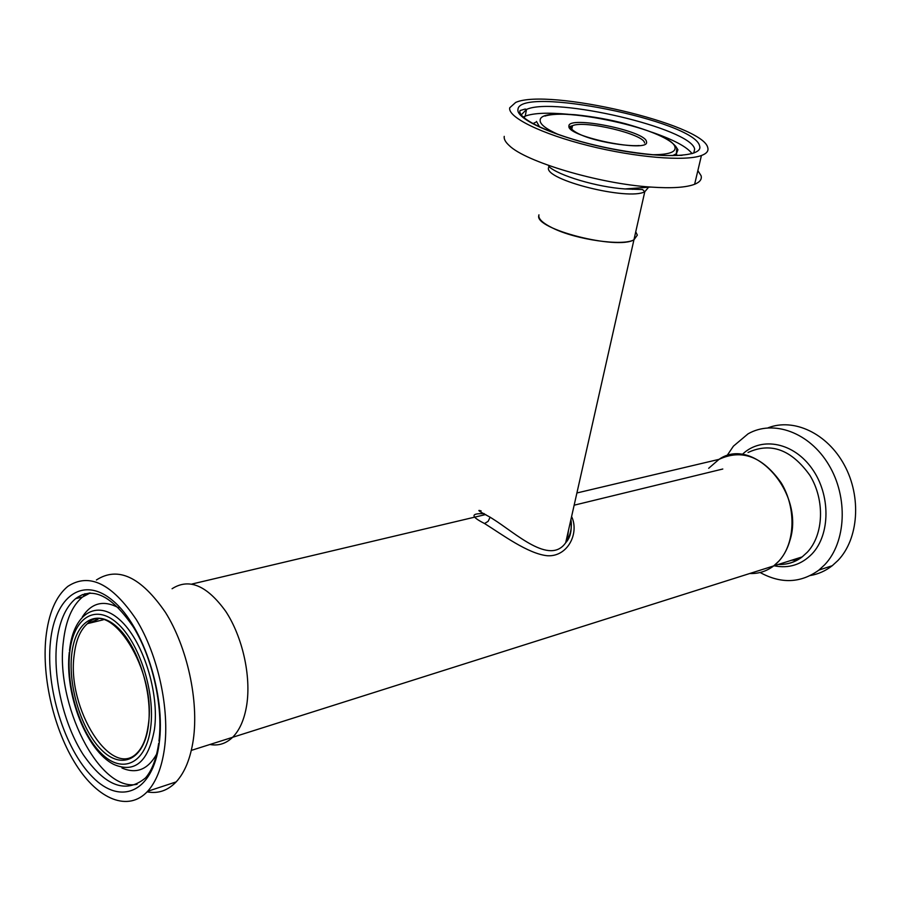 <?xml version="1.0" encoding="UTF-8"?>
<svg xmlns="http://www.w3.org/2000/svg" width="901" height="901" viewBox="0 0 901 901"><rect width="100%" height="100%" fill="white"/><g stroke="black" fill="none" stroke-linecap="round" stroke-linejoin="round"><path stroke-width="1.35" d="M481.134 510.935C476.235 509.369 479.242 511.453 490.133 517.197L492.836 518.92C515.383 532.93 549.779 565.738 565.693 542.74L565.693 542.729C570.457 535.644 572.191 527.907 570.919 519.517M571.594 516.555C579.523 532.93 567.9 556.998 547.403 555.748C527.862 553.822 501.666 534.169 484.558 523.526C470.604 516.453 470.513 513.176 484.287 513.694M538.944 214.832C537.92 218.661 542.582 223.11 552.921 228.178C576.122 239.722 622.895 246.333 633.944 239.801C617.241 250.196 534.586 229.102 538.775 215.677L538.944 214.832M576.91 492.971L719.032 459.352C753.225 435.341 805.348 492.87 789.895 540.544C786.742 551.468 781.336 559.926 773.655 565.941C766.514 571.324 758.541 573.847 749.745 573.509C758.541 573.847 766.514 571.324 773.655 565.941L778.881 561.109C795.29 543.404 796.518 508.141 781.28 482.97C762.629 456.593 741.883 448.721 719.032 459.352L708.682 468.295M172.08 588.736C189.064 577.834 206.971 585.402 225.779 611.419C242.47 636.793 251.278 676.043 246.705 705.123C244.385 719.471 239.677 730.193 232.604 737.311C226.005 743.652 218.436 746.051 209.888 744.496C218.436 746.051 226.005 743.652 232.604 737.311C239.677 730.193 244.385 719.471 246.705 705.123C251.278 676.043 242.47 636.793 225.779 611.419C206.971 585.402 189.064 577.834 172.08 588.736M568.463 530.407L567.112 540.904M570.716 129.125L571.775 129.248M697.858 170.627L701.079 175.695C702.07 179.254 699.919 182.115 694.637 184.266C686.044 187.566 671.391 188.489 650.668 187.059C598.985 183.736 525.26 161.741 509.121 145.444C505.405 142.043 503.783 139.013 504.233 136.366M509.718 107.793L515.665 102.444C547.684 87.859 702.938 124.045 707.736 147.561C708.794 150.917 706.688 153.564 701.428 155.513C685.312 161.572 635.374 157.472 588.297 145.624C541.141 133.844 507.612 117.141 509.718 107.793M532.942 123.662L535.532 122.322M635.746 231.85L637.334 235.116L633.944 239.801L565.693 542.729C570.412 537.751 572.112 530.182 570.806 520.046M83.433 596.394L84.897 593.669M96.407 579.985C117.975 566.053 140.995 576.865 165.457 612.41C187.228 647.155 198.975 700.685 193.298 739.8C190.483 758.507 184.773 772.551 176.157 781.91C167.777 790.616 158.103 793.927 147.111 791.855M45.883 637.717C48.53 613.435 55.828 596.338 67.789 586.405C89.075 572.405 111.915 583.476 136.31 619.606C158.035 654.926 169.906 709.233 164.433 748.799C161.73 767.731 156.121 781.899 147.618 791.315C128.381 812.161 98.299 799.626 76.27 765.073C54.173 730.531 41.761 678.149 45.883 637.717M156.628 754.137C147.899 769.612 136.355 774.229 121.973 768.012M82.34 616.903C91.564 602.758 103.694 599.739 118.741 607.871M760.117 572.507C781.099 584.017 800.696 583.217 818.896 570.108L824.674 564.781C846.242 542.244 848.314 497.093 828.729 464.77C809.368 432.255 773.249 419.359 748.044 433.854L733.425 446.153L726.848 455.883M810.495 575.491C818.423 574.095 825.688 570.829 832.254 565.704L838.031 560.411C858.619 538.944 861.671 496.901 844.417 465.175C827.332 433.313 793.736 417.715 767.99 427.851M791.596 560.253L797.633 559.926M484.558 523.526L488.139 521.319L490.133 517.197M648.101 187.813L644.778 191.755L642.526 189.537L625.057 188.951C597.239 187.171 558.203 175.537 548.653 166.358M633.944 239.801L644.778 191.755C628.188 200.889 544.553 179.896 548.495 167.732M521.217 114.911L526.522 109.426C554.565 96.407 691.326 128.449 694.637 149.093L693.77 153.114M517.974 109.449C519.179 85.449 694.862 120.925 699.593 145.917C703.76 157.191 662.517 159.139 610.855 148.733C559.194 138.484 515.575 119.473 517.974 109.449M675.547 146.086L677.935 149.803L676.392 153.733L672.551 155.614M558.451 134.564C546.085 129.034 539.981 124.304 540.127 120.385C539.631 101.802 672.878 128.64 675.04 147.449C675.84 152.269 668.272 154.702 652.347 154.724M570.209 127.739L572.507 125.701C584.535 119.946 644.609 134.294 644.542 142.955M568.914 126.163C567.585 115.148 646.152 130.938 646.467 141.716C650.702 153.666 566.605 136.839 568.914 126.163M539.609 127.018L536.467 121.432M523.211 117.074L525.215 116.116C533.674 113.019 548.022 112.411 568.272 114.281M652.031 132.256C673.689 139.745 687.035 146.874 692.069 153.654M95.292 621.746L96.024 619.516M158.677 743.291C156.414 758.788 152.055 770.31 145.579 777.856C125.994 794.153 105.192 786.393 83.174 754.576C63.813 724.336 52.968 678.419 56.684 643.089C59.027 622.129 65.356 607.308 75.65 598.624L82.363 594.683L89.751 592.982M50.422 641.974C54.871 596.113 83.399 575.018 113.413 601.147C143.507 626.522 165.998 695.617 159.128 743.832C152.697 792.441 120.576 805.843 92.578 777.045C64.455 748.9 45.579 687.508 50.422 641.974M137.11 784.264C99.121 792.711 54.972 703.625 63.408 641.411C65.784 620.507 72.136 605.72 82.475 597.048L89.514 592.993M69.512 650.454L69.614 649.598C73.544 614.077 96.238 598.805 119.405 619.494C142.628 639.62 159.635 692.351 154.443 729.45C148.406 761.784 134.902 773.463 113.931 764.487C86.541 751.074 64.376 693.995 69.309 652.166M69.692 652.617C73.206 618.323 94.83 603.343 116.995 622.985C139.216 642.086 155.546 692.52 150.602 728.019C145.996 763.834 122.39 774.578 101.34 753.473C80.212 732.851 65.874 686.652 69.692 652.617M148.181 725.722C146.48 737.75 142.989 746.625 137.707 752.335C112.039 781.223 66.347 708.265 74.186 654.937C75.898 640.296 80.324 629.867 87.465 623.65L97.984 619.302M71.708 654.498C75.065 621.983 95.607 607.882 116.567 626.533C137.594 644.665 153.001 692.328 148.361 725.924C144.025 759.813 121.703 770.107 101.734 750.139C81.698 730.643 68.071 686.776 71.708 654.498M774.117 565.794C788.78 568.722 801.451 564.736 812.105 553.822C830.508 534.383 830.654 494.705 812.105 468.757C793.781 442.571 762.021 436.366 743.111 453.654M778.318 564.454C787.08 564.747 795.031 562.235 802.16 556.908L807.375 552.155C823.751 534.698 825.057 500.089 809.954 475.446C791.483 449.622 770.839 441.974 748.033 452.493M485.752 514.527L191.936 584.039M778.633 564.364C787.339 564.747 795.189 562.258 802.16 556.908L191.316 750.387M481.731 513.525L483.961 513.514M722.793 469.016L574.151 505.191M523.988 117.761L525.215 116.116L526.522 109.426L525.193 109.055L520.068 110.553C516.645 118.403 552.065 135.409 597.825 145.816C622.985 151.672 651.569 155.231 666.244 155.535L682.102 155.332M677.09 155.535L676.392 153.733L676.752 148.237C672.979 140.488 655.984 132.357 625.756 123.82C610.202 119.642 593.354 116.612 575.187 114.742C561.03 113.684 550.973 114.123 545.015 116.071M571.684 129.688L572.507 125.701L569.691 126.545C576.449 139.351 625.958 146.908 639.169 145.534M632.66 188.388L632.446 189.334M701.428 155.513L694.637 184.266M625.057 188.951L650.668 187.059M90.201 592.971L82.475 597.048L75.65 598.624C92.6 586.055 111.893 595.617 133.539 627.299C152.697 658.428 163.227 706.632 158.959 741.061M103.221 619.809L87.465 623.65C110.451 598.23 156.92 670.885 148.293 724.888M147.618 791.315L176.157 781.91M832.254 565.704L818.896 570.108"/></g></svg>
